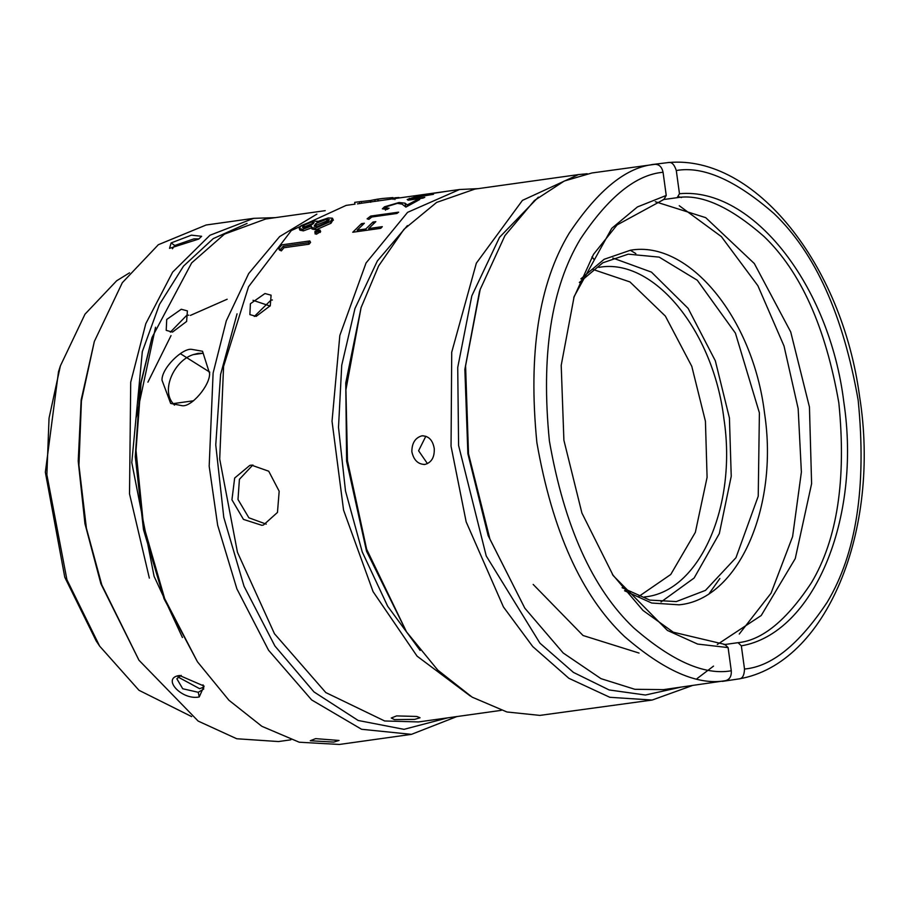 <?xml version="1.0" encoding="UTF-8"?>
<svg xmlns="http://www.w3.org/2000/svg" width="907" height="907" viewBox="0 0 907 907"><rect width="100%" height="100%" fill="white"/><g stroke="black" fill="none" stroke-linecap="round" stroke-linejoin="round"><path stroke-width="1.36" d="M179.529 675.5C160.902 677.88 181.842 700.646 199.234 696.961L204.098 686.1L179.586 675.5M203.021 684.819L203.701 689.093L198.248 692.29L182.715 688.753L176.842 678.753L181.162 675.364M203.871 687.075L199.631 688.696L178.021 677.007M99.657 646.135L96.221 641.011L64.782 577.26L45.35 472.218L58.502 371.734L60.395 365.861L49.046 418.138L46.869 474.678L66.937 579.777L99.657 646.135L138.986 690.295L191.66 716.598M129.508 272.837L116.674 280.762L85.009 314.162L60.395 365.861M209.812 372.176L180.278 353.617M138.975 660.239L100.892 583.768L84.941 523.656L78.217 461.141L81.154 399.998L94.328 341.497L81.415 400.951L78.932 465.257L86.403 528.225L101.754 584.777L138.975 660.239L198.168 721.088L236.738 738.752L278.517 741.552L290.852 739.817M275.354 217.646L253.745 218.326L206.161 224.993L158.328 244.72L122.32 282.701L94.328 341.497M227.158 299.231L190.379 315.421M171.026 335.601L147.909 382.176M270.105 306.044L253.008 300.308M253.745 218.326L209.982 235.242L172.647 272.111L145.789 323.686L130.71 382.232L129.52 493.85L149.349 578.11M171.128 242.929L169.541 248.348L198.735 239.063L201.615 236.296L191.434 235.162L171.128 242.929L174.756 245.491L172.421 248.779M247.078 223.428L213.27 238.598L183.565 266.068L159.496 304.389L142.32 351.587L131.776 462.547L154.088 576.319L182.443 637.519M136.322 417.118L155.539 327.246M197.42 661.747L164.054 598.801L143.476 529.62L135.279 456.64L140.109 385.736L152.002 337.506L141.016 383.139L136.005 450.484L143.51 525.176L164.7 598.722L197.42 661.747L228.915 700.227L261.874 726.314L299.253 742.221L339.365 744.454L411.449 734.353L456.833 716.575M325.216 210.662L265.762 218.984L224.494 234.119L191.672 262.883L152.002 337.506M209.608 373.537L202.533 351.258L191.581 349.331C182.511 347.971 161.525 368.14 162.013 380.203L170.686 403.456L182.205 405.712C191.445 407.186 209.97 385.52 209.608 373.537M316.883 214.131L279.639 236.58L248.665 273.585L226.297 320.863L213.111 373.049L209.177 466.209L217.657 525.232L236.886 588.858L268.563 650.24L311.668 699.943L361.576 729.273L411.461 734.353M181.264 309.253L166.718 319.457L166.208 330.341L172.466 332.109L186.615 321.463L187.398 310.886L181.264 309.253M315.625 738.638L310.273 740.736L333.697 742.096L339.059 740.463L315.625 738.638M237.056 313.822L220.594 374.466L215.753 444.895L223.78 517.387L244.028 586.239L274.9 645.977L313.981 691.928L358.186 720.475L404 729.341L447.843 717.834M501.242 710.351L418.49 721.938L384.659 720.974L325.794 692.563L274.458 633.721L237.453 552.272L219.698 459.044L223.576 366.439L248.541 286.748L291.294 230.582L346.145 205.39L355.022 204.143M478.091 188.645L459.532 189.518L407.583 212.351L366.043 262.996L339.83 335.477L332.03 421.233L343.56 510.108L373.072 591.636L417.084 656.158L470.37 696.066M416.846 716.473L396.608 715.906L391.268 718.004L394.454 719.602L414.68 719.387L420.043 717.754L416.846 716.473M251.398 465.11L249.799 465.404L234.664 478.034L231.943 499.802L243.45 519.382L261.862 525.312L263.449 525.017L277.463 512.444L279.175 491.22L268.733 471.221L251.398 465.11M256.148 316.384L270.286 305.738L271.091 295.172L264.957 293.539L250.4 303.732L249.879 314.616L256.148 316.384M364.353 223.247L361.485 223.644L352.744 232.249L380.736 228.326L382.312 226.659L368.673 228.575L375.838 221.637L372.97 222.034L365.804 228.972L357.188 230.185L364.353 223.247M398.649 212.159L370.646 216.081L367.12 218.836L368.888 219.324L371.802 217L396.926 213.474L398.649 212.159M384.511 206.796L382.369 208.848L387.289 209.336L389.08 208.225L385.702 207.918L387.289 206.445L397.413 203.361L402.118 204.143L405.905 207.113L419.703 199.529L416.823 199.937L407.311 204.891L404.919 203.145L399.046 202.51L384.511 206.796L385.498 210.197M408.003 200.209L422.9 198.123L424.782 197.341L416.177 198.554C410.349 199.427 408.785 199.268 411.483 198.055L433.512 194.302L427.48 194.869C421.222 195.776 419.488 195.833 422.265 195.039L446.323 191.377L420.088 195.311L407.198 199.517M410.168 199.903L409.941 198.916L411.483 198.055M420.723 196.105L422.265 195.039M278.698 248.597L279.469 250.06L281.374 250.876L283.925 247.736L309.049 244.21L310.568 242.418L309.82 240.933L281.828 244.856L278.698 248.597L280.603 249.414L281.374 250.876M315.568 233.11L316.407 234.255L320.647 231.602L319.978 230.038L319.547 230.9L318.731 229.777L314.888 231.557L315.148 233.983M299.253 228.53L299.888 230.129L303.38 230.866L312.031 227.702M303.38 230.866L302.734 229.278L311.407 226.092L311.985 229.018L316.033 229.8L331.01 223.247L333.05 219.845M357.46 203.871L361.576 203.236L361.315 201.456L360 201.694M361.564 203.225L459.532 189.506M420.122 650.432L387.663 606.227L362.233 551.921L345.499 490.993L338.504 427.39L341.735 365.238L354.966 308.55L377.346 260.967L407.413 225.605M361.485 223.644L362.154 225.276M357.188 230.185L357.812 231.534M366.417 230.333L365.804 228.972M373.639 223.666L372.97 222.034M368.673 228.575L369.296 229.925M370.646 216.081L371.167 217.499M399.216 203.191L399.046 202.51M404.443 205.9L406.313 206.853M407.651 206.014L407.311 204.891M417.05 200.798L416.823 199.937M409.669 199.971L409.306 198.293M420.236 196.173L420.088 195.311M309.82 240.933L308.301 242.736L309.049 244.21M283.925 247.736L283.177 246.25L308.301 242.736M283.177 246.25L280.603 249.414M320.228 232.464L319.547 230.9L315.715 232.714L316.407 234.255M314.888 231.557L315.715 232.714M331.01 223.247L330.409 221.625L332.472 218.202L328.187 217.963L316.94 221.727L316.997 221.025L317.189 221.603M333.368 220.231L332.472 218.202M316.033 229.8L315.387 228.213L330.409 221.625M311.35 227.43L315.387 228.213M316.94 221.727L313.856 220.537L301.09 225.662L299.253 228.541L302.734 229.278M357.233 202.08L359.331 201.785L359.603 203.565M358.118 201.887L354.671 202.374L354.932 204.154M393.173 199.37L392.992 197.579L382.289 198.508L377.868 199.223L378.128 201.003M377.868 199.223L374.863 199.631L375.09 201.411M370.714 202.295L370.521 200.504L374.863 199.631M361.326 201.558L370.521 200.504M361.315 201.456L359.331 201.785M394.919 199.597L394.772 197.805L398.978 197.511M593.654 259.119L591.897 257.032M304.457 227.816L312.904 224.018L314.185 222.192L312.008 221.807L303.868 225.333L302.462 227.396L304.457 227.816M317.144 226.727L327.552 222.011L329.354 219.687L326.452 219.199L315.817 223.587L314.173 226.081L317.144 226.727M593.836 259.085L591.999 256.862M406.506 631.862L366.553 551.263L346.61 461.164L345.76 382.924L361.088 307.62L345.918 389.795L347.472 460.756L366.643 549.245L406.506 631.862L437.798 670.126L472.15 697.154L506.934 711.984L539.869 715.396L652.042 700.057M303.868 225.333L304.469 226.954L303.505 227.872M312.008 221.807L312.586 223.451L304.469 226.954M313.618 223.394L312.586 223.451M315.817 223.587L316.43 225.208L314.967 226.705M326.452 219.199L327.03 220.843L316.43 225.208M328.901 220.775L327.03 220.843M578.439 174.597L474.86 189.098L436.63 202.42L403.944 229.346L378.638 265.91L361.088 307.62M587.237 173.747L578.496 174.586L522.443 200.379L476.345 263.177L451.72 352.211L451.051 446.244L466.153 521.82L503.442 606.964L532.749 646.566L568.87 678.3L609.821 697.29L652.144 700.045L692.154 685.624M434.26 448.602C432.741 440.008 428.58 435.768 421.766 435.859C415.179 437.854 411.869 443.149 411.857 451.731C413.683 460.076 418.002 464.316 424.827 464.452C431.46 462.649 434.6 457.366 434.26 448.602M422.515 435.791L423.206 435.779M424.079 464.52L424.827 464.452M538.384 197.136L499.564 237.271L471.821 295.863L457.729 367.471L458.591 445.473L486.243 555.968L539.926 643.142L573.394 672.382L609.153 689.955L645.41 695.023L680.386 687.279M697.12 678.549L713.526 666.112M427.458 463.636L418.592 450.756L425.825 436.267M639.05 653.063L583.042 635.501L533.18 584.425M635.852 253.597L630.444 250.343M709.331 593.348L719.863 578.507M654.843 164.337C626.828 166.684 598.257 189.665 569.131 233.28C538.792 283.585 528.044 353.39 536.887 442.684C552.374 531.117 581.5 595.661 624.299 636.34C664.117 670.874 697.857 685.658 725.498 680.669C729.682 679.536 731.609 676.237 731.28 670.772C704.58 675.511 672.03 661.18 633.63 627.791C592.384 588.496 564.313 526.219 549.393 440.983C540.867 354.898 551.207 287.576 580.423 238.995C608.484 196.853 636.022 174.609 663.062 172.273C661.895 166.911 659.162 164.269 654.843 164.337L592.022 172.954L564.313 181.003L534.438 200.492L504.927 235.639L480.188 289.469L465.586 365.816L468.5 453.761L489.893 539.019L524.836 608.212L488.147 535.618L467.876 453.693L464.86 369.353L479.44 291.827M524.836 608.212L563.202 652.995L600.99 678.651L634.855 689.297L663.561 689.626L725.498 680.669M651.634 164.609L668.074 162.591C671.531 161.65 674.275 164.292 676.293 170.527C703.004 165.788 735.554 180.119 773.943 213.508C815.189 252.815 843.261 315.08 858.181 400.316C866.707 486.401 856.367 553.735 827.15 602.316C799.101 644.446 771.551 666.69 744.511 669.026C744.25 675.579 742.323 678.878 738.74 678.935L722.357 681.395M668.074 162.591L668.493 162.546C755.123 154.575 842.059 264.708 859.553 396.268C881.003 530.017 826.628 663.958 739.058 678.878L738.74 678.935M731.28 670.772L728.106 647.587L697.619 644.072L667.416 630.433L613.257 575.662L581.897 512.999L563.893 440.246L561.206 365.351L574.154 296.476L611.737 228.326L637.44 206.932L666.237 195.459L663.062 172.273M676.293 170.527L679.468 193.724C752.266 186.899 829.565 284.945 843.839 402.209C861.593 519.019 813.398 633.585 741.336 645.841L744.511 669.026M666.237 195.459L663.924 199.427L617.055 224.947L593.507 254.345L573.723 297.813M728.106 647.587L724.818 644.412L673.3 632.202L643.006 610.456L612.474 574.494M728.933 680.307L728.763 679.048M724.058 644.628L738.049 642.666L741.336 645.841M679.468 193.724L677.155 197.681C701.032 193.679 730.022 206.649 764.136 236.602C800.734 271.771 825.631 327.2 838.839 402.889C846.446 479.315 837.331 539.223 811.493 582.623C786.63 620.331 762.152 640.353 738.049 642.666M677.155 197.681L663.153 199.585M658.414 164.995L658.278 163.963M655.285 201.717L705.714 217.657L754.341 263.563L790.711 331.928L809.441 407.005L811.606 483.692L795.246 558.61L761.211 615.524L717.301 644.48M677.869 196.445L681.542 197.556M679.252 205.719L721.36 236.591L757.878 285.705L784.033 346.043L798.16 408.638L801.38 472.094L792.616 536.559L771.052 593.178L739.239 634.061M580.865 278.868L604.119 259.3L630.535 250.207C688.832 240.038 753.071 318.119 764.522 413.059C779 507.614 738.026 599.55 679.06 604.822L651.702 603.03L624.549 590.752M579.346 282.485L602.804 262.803L628.222 254.164L659.185 257.123L697.279 280.229L735.418 333.13L759.397 412.866L758.229 496.22L735.962 557.703L705.476 590.378L676.316 601.579L649.775 600.094L622.1 587.691M612.86 258.053L651.453 272.111L688.107 308.357L715.34 360.827L729.421 417.957L731.235 476.266L719.33 533.577L694.116 578.031L661.033 601.976M598.824 267.361L599.346 267.282C653.539 257.837 713.265 330.42 723.911 418.694C737.368 506.582 699.274 592.056 644.458 596.953L644.979 596.885M592.94 269.436L629.946 281.93L665.375 316.112L691.792 366.337L705.431 421.279L707.086 477.365L695.352 532.33L670.749 574.482L638.743 596.5M199.007 238.858L193.917 238.881L174.756 245.491M193.225 354.626L198.168 353.356L202.919 353.265L193.225 354.626C174.518 360.442 160.698 389.727 173.18 403.626L174.461 405.146M193.576 400.769L173.18 403.626M170.323 332.177L186.797 315.285L188.735 315.183M266.239 524.133L248.881 517.795L237.997 499.496L239.414 479.315L252.849 464.962M254.3 316.475L270.978 300.104L272.372 299.99M198.248 692.29L199.234 696.961M405.871 206.558L404.919 203.145M385.702 207.918L386.167 209.46M393.695 198.724L393.649 198.077M382.289 198.508L376.303 199.347M479.429 291.816L480.188 289.469M613.257 575.662L612.747 574.902M574.154 296.487L573.882 297.337"/></g></svg>
